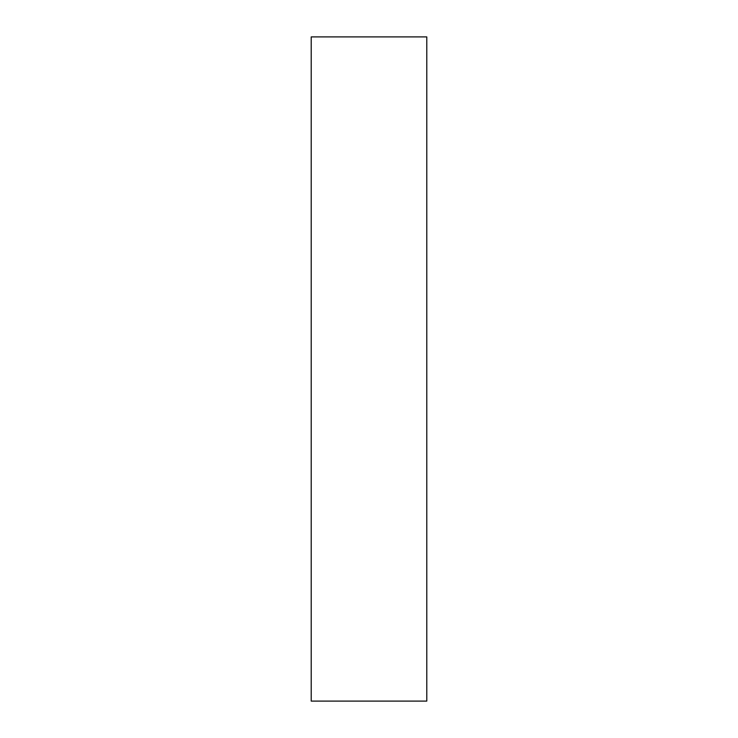 <?xml version="1.0" encoding="UTF-8"?>
<svg xmlns="http://www.w3.org/2000/svg" width="738" height="738" viewBox="0 0 738 738"><rect width="100%" height="100%" fill="white"/><g stroke="black" fill="none" stroke-linecap="round" stroke-linejoin="round"><path stroke-width="1.11" d="M311.215 369L311.215 36.9L426.785 36.9L426.785 701.1L311.215 701.1L311.215 369"/></g></svg>
